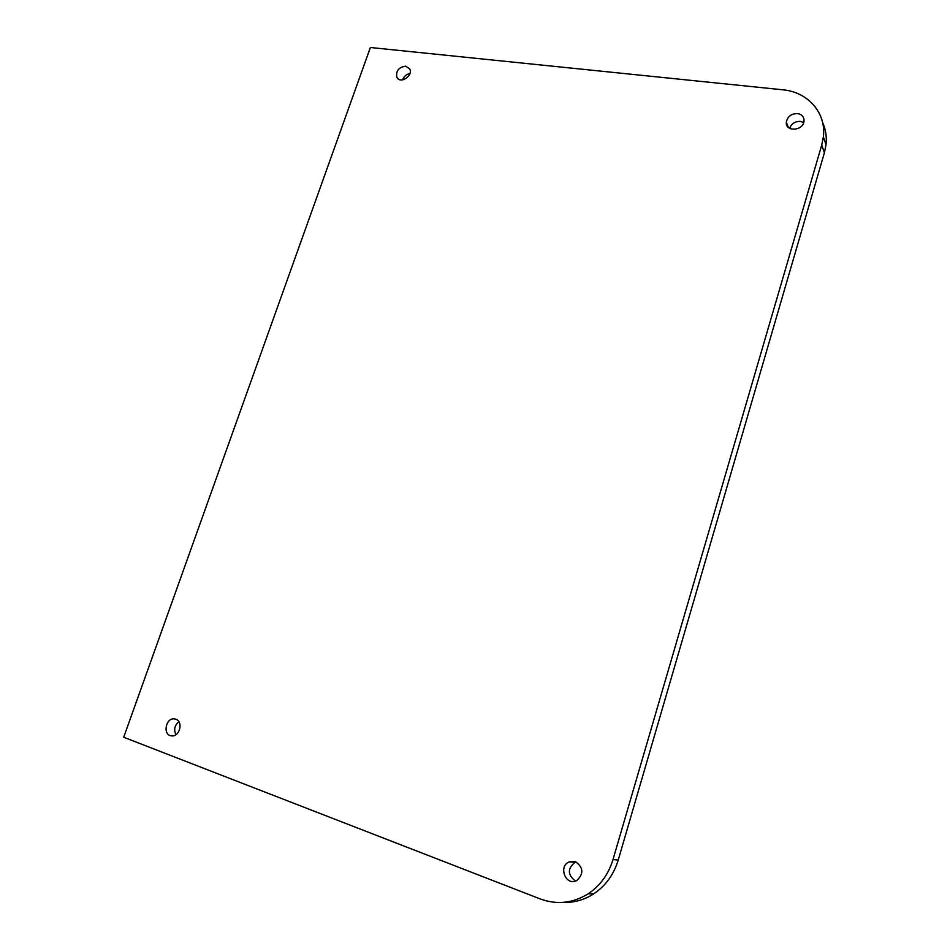 <?xml version="1.0" encoding="UTF-8"?>
<svg xmlns="http://www.w3.org/2000/svg" width="950" height="950" viewBox="0 0 950 950"><rect width="100%" height="100%" fill="white"/><g stroke="black" fill="none" stroke-linecap="round" stroke-linejoin="round"><path stroke-width="1.43" d="M575.985 861.935L575.071 862.244C567.376 868.538 567.506 874.807 575.451 881.066M575.546 861.757C583.431 867.481 583.87 873.715 576.864 880.46C565.903 886.766 557.721 866.103 569.394 861.852L575.546 861.757M409.937 73.494C406.363 74.254 403.928 76.38 402.634 79.871M405.686 66.179L409.759 68.97C413.428 75.869 399.986 84.431 396.839 77.223C395.806 70.882 398.751 67.201 405.686 66.179M803.712 122.502L800.387 121.398C795.091 121.291 791.492 123.595 789.604 128.298M797.501 113.561C801.859 114.332 804.033 116.779 804.033 120.876C803.629 130.946 785.318 132.287 786.327 122.229C787.491 116.553 791.219 113.668 797.501 113.561M178.873 721.715C174.551 725.408 173.577 729.719 175.952 734.682M175.857 719.233C183.564 721.608 179.681 737.046 171.641 735.87C162.426 735.419 165.549 717.416 174.551 718.913L175.857 719.233M562.566 902.417C573.693 902.88 584.084 900.03 593.726 893.843C605.637 885.828 613.807 874.558 618.236 860.023L612.988 859.596C608.499 874.285 600.246 885.697 588.204 893.796C572.862 903.284 556.878 904.994 540.253 898.949L123.69 737.248L370.369 47.5L782.705 89.787C807.892 91.936 826.488 112.896 823.365 136.99L821.726 145.077L824.41 152.701L826.025 144.685C826.88 136.752 825.728 129.343 822.593 122.455M612.988 859.596L821.726 145.077M618.236 860.023L824.41 152.701M569.394 861.852L575.071 862.244M396.839 77.223L398.287 78.945M786.327 122.229L788.298 127.312M174.551 718.913L175.382 719.079M593.726 893.843L588.204 893.796M826.025 144.685L823.365 136.99"/></g></svg>
